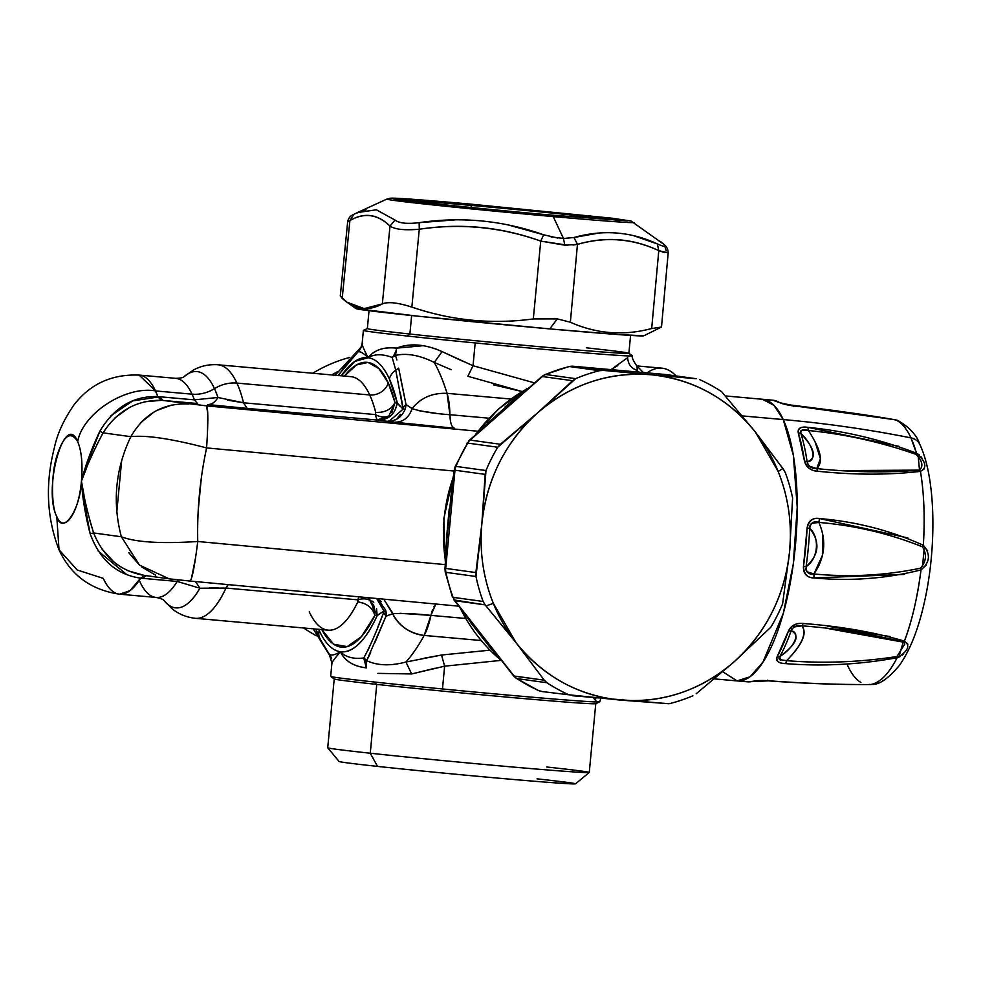 <?xml version="1.0" encoding="UTF-8"?>
<svg xmlns="http://www.w3.org/2000/svg" width="982" height="982" viewBox="0 0 982 982"><rect width="100%" height="100%" fill="white"/><g stroke="black" fill="none" stroke-linecap="round" stroke-linejoin="round"><path stroke-width="1.47" d="M316.523 635.82A149.583 141.408 -82.1 0 1 303.659 627.989A149.583 141.408 97.9 0 0 316.523 635.82M337.575 371.675A149.583 141.408 97.9 0 0 331.793 374.952A149.583 141.408 -82.1 0 1 337.575 371.675M312.742 373.246A149.583 141.408 -82.1 0 1 349.469 357.509A149.583 141.408 97.9 0 0 312.742 373.246M637.036 365.942L661.831 368.164A163.405 53.2 95.1 0 1 676.009 375.91A163.405 53.2 -84.9 0 0 647.138 372.816M367.391 328.528A131.355 1.952 5.4 0 0 409.887 334.04L407.137 336.016A135.123 2.001 -174.6 0 1 363.426 330.333L367.391 328.528M362.125 343.663L363.377 330.382A135.123 2.001 5.4 0 0 407.137 336.016A135.123 2.001 5.4 0 0 475.178 342.939A135.123 2.001 5.4 0 0 629.536 355.95L632.42 355.779L629.548 355.963C616.77 355.779 543.905 349.641 475.178 342.939A135.123 2.001 -174.6 0 1 407.137 336.016L409.887 334.04L411.63 315.529L409.887 334.04A131.355 1.952 -174.6 0 1 367.342 328.565L369.036 310.693M630.567 335.414L628.885 353.299A131.355 1.952 -174.6 0 1 550.767 347.702A131.355 1.952 -174.6 0 1 409.887 334.04A131.355 1.952 5.4 0 0 552.301 347.837A131.355 1.952 5.4 0 0 628.848 353.238A131.355 1.952 5.4 0 0 586.34 347.824M377.518 766.39L370.263 753.219A131.355 1.952 5.4 0 0 510.259 766.795A131.355 1.952 5.4 0 0 589.237 772.49L575.55 783.82A118.785 1.768 -174.6 0 1 504.122 778.665A118.785 1.768 -174.6 0 1 377.518 766.39A118.785 1.768 -174.6 0 1 339.06 761.467L327.73 747.768A131.355 1.952 5.4 0 0 370.263 753.219L377.518 766.39C423.058 771.349 503.177 778.861 544.605 782.065C587.874 785.293 585.382 784.213 537.093 778.849M330.713 676.463A135.123 2.001 5.4 0 0 374.437 682.024L376.757 684.393A131.355 1.952 -174.6 0 1 334.261 678.979L330.713 676.463M600.812 698.325L599.732 701.848L595.718 703.689A131.355 1.952 -174.6 0 1 516.102 697.92A131.355 1.952 -174.6 0 1 376.757 684.393L374.437 682.024A135.123 2.001 5.4 0 0 442.477 688.959C511.205 695.661 584.057 701.799 596.835 701.97L599.707 701.799L596.835 701.97L595.301 700.166L595.914 697.883L595.301 700.166L596.835 701.97A135.123 2.001 -174.6 0 1 442.477 688.959A135.123 2.001 -174.6 0 1 374.437 682.024A135.123 2.001 -174.6 0 1 330.676 676.402L331.928 663.059M589.261 772.466L595.767 703.652A131.355 1.952 5.4 0 1 517.649 698.055A131.355 1.952 5.4 0 1 376.757 684.393L370.263 753.219A131.355 1.952 -174.6 0 1 327.718 747.744L334.224 678.93A131.355 1.952 5.4 0 0 376.757 684.393L370.263 753.219A131.355 1.952 -174.6 0 0 511.143 766.881A131.355 1.952 -174.6 0 0 589.261 772.466A131.355 1.952 5.4 0 0 546.716 767.003M473.029 365.721L467.874 376.278L473.029 365.721L534.134 382.784L473.029 365.721L475.178 342.939L473.029 365.721L442.096 351.605C425.12 344.044 409.936 342.89 396.556 348.144C383.925 346.695 374.461 349.887 368.189 357.718C363.266 348.328 361.364 343.577 362.481 343.43L362.481 343.43C361.425 343.749 363.328 348.5 368.189 357.718C376.29 358.933 383.348 365.991 389.351 378.868A15.712 12.926 -24.8 0 1 395.758 370.165L398.667 368.09L406.008 404.474L405.566 407.739M444.625 666.177L442.477 688.959L444.625 666.177L500.624 660.432L444.625 666.177L441.519 655.031L444.625 666.177L411.63 673.959L405.934 662.028C390.394 666.127 377.309 665.673 366.667 660.653L363.745 658.001C353.459 659.253 345.676 657.167 340.398 651.766C345.05 661.119 353.692 666.471 366.335 667.846L363.745 658.001C369.833 646.942 376.474 631.745 383.68 612.437L383.962 611.013L376.56 598.492M376.548 608.521L377.162 615.64C365.365 640.939 353.115 652.981 340.398 651.766C333.941 659.425 331.229 663.218 332.26 663.132C331.13 663.353 333.843 659.56 340.398 651.766C332.297 650.538 325.251 643.492 319.236 630.604L318.659 629.327A147.693 48.081 -84.9 0 0 319.236 630.604A147.693 48.081 -84.9 0 0 340.398 651.766A147.693 48.081 -84.9 0 0 377.162 615.64L374.915 615.333C372.669 607.87 366.973 603.378 357.853 601.856L358.896 596.835M377.849 673.37L411.618 673.959L405.934 662.028A248.25 80.819 -84.9 0 0 424.175 635.428C409.58 633.304 399.097 626.086 392.702 613.75L383.753 599.155L393.082 613.689M636.888 365.93L637.367 370.545C631.217 368.36 627.989 364.064 627.682 357.657L611.074 369.563L617.776 365.574M636.422 365.39L636.459 365.427C632.973 360.284 631.635 357.08 632.433 355.828L628.848 353.238M593.288 697.65L595.301 700.166L593.288 697.65M638.484 372.031A248.25 80.819 -84.9 0 0 637.367 370.545A248.25 80.819 95.1 0 1 638.484 372.031M450.407 420.713L449.903 414.711C450.186 422.898 451.708 427.416 454.47 428.262L394.457 422.199C403.037 422.285 408.917 417.767 412.096 408.635L412.096 408.635C408.917 417.767 403.037 422.285 394.457 422.199L377.002 420.014L388.897 415.951C384.797 417.681 380.28 417.227 375.345 414.576C380.28 417.227 384.797 417.681 388.897 415.951L379.273 420.026L377.002 420.014L375.345 414.576L375.75 412.514C385.005 412.661 391.425 409.359 395.022 402.62L391.769 412.735M389.056 421.339L403.05 409.15L405.038 409.396L404.633 410.39M398.373 418.16L393.389 420.627M405.1 409.236L406.008 404.474L409.175 406.744M400.239 392.493L403.025 407.677L406.008 404.474L403.025 407.677L403.05 409.15L395.758 370.165L392.162 357.411L395.525 355.374C406.879 352.869 419.78 355.226 434.253 362.444A248.25 80.819 95.1 0 1 447.055 393.34L449.903 414.711L488.999 418.209L449.903 414.711A43.994 14.325 -84.9 0 0 447.055 393.34L510.812 399.036L447.055 393.34C432.289 392.763 420.627 397.857 412.096 408.635C421.241 411.544 433.835 413.569 449.903 414.711M405.038 409.396L403.05 409.15L397.268 402.927L399.858 406.155M385.754 610.227L377.333 598.554L381.041 601.475M386.159 612.768L385.987 616.23L385.963 611.246L383.962 611.013L386 611.467M389.608 614.818L385.987 616.23L383.68 612.437L377.579 627.78M367.477 597.633L371.38 601.217C367.698 598.639 363.18 598.185 357.829 599.842C363.18 598.185 367.698 598.639 371.38 601.217L367.477 597.633M373.602 604.875L375.149 611.737M358.884 596.835L357.829 599.842L225.995 588.058A18.854 6.138 95.1 0 1 228.229 584.621L225.995 588.058L199.898 588.218L195.528 581.565L199.898 588.218L177.214 581.442L178.356 579.908L177.214 581.442L140.647 578.153L144.82 575.464L140.647 578.153C116.563 574.703 99.722 559.875 90.123 533.668L93.634 532.956L90.123 533.668C85.311 515.047 82.414 497.506 81.432 481.045C85.459 465.321 91.584 448.737 99.808 431.294L103.098 432.853L96.555 445.251M373 610.694L374.915 615.333L371.38 601.217M372.632 601.205L373.761 602.641M380.292 613.173L377.162 615.64L368.545 597.743M380.476 602.199L382.391 605.489M435.652 604.335L430.938 615.383L465.554 618.476L430.938 615.383L432.546 609.662M433.823 606.827L434.24 606.127M384.49 419.351L377.739 420.112L394.457 422.199L454.47 428.262L452.444 426.765M451.389 424.617L451.131 423.868M392.616 420.578L387.264 421.278C395.513 421.487 401.442 417.522 405.05 409.384M400.46 414.318L397.955 417.252M86.698 467.641L81.432 481.045C86.576 466.401 93.793 450.333 103.098 432.853L99.808 431.294C114.145 407.309 133.478 395.746 157.807 396.605L194.375 399.858L217.93 397.477L243.499 402.792L247.182 408.402L377.002 420.014L247.182 408.402L243.499 402.792L375.345 414.576L377.002 420.014L377.739 420.112C388.627 419.965 395.145 414.232 397.268 402.927L395.329 409.813M388.897 415.951L395.022 402.62L397.268 402.927A147.693 48.081 -84.9 0 0 389.351 378.868L397.268 402.927L395.022 402.62L392.284 406.72M391.487 415.116L390.112 416.319M103.098 432.853L130.827 436.683L103.098 432.853C117.312 410.807 136.744 399.969 161.367 400.325L157.807 396.605L161.367 400.325L144.747 401.773M128.74 407.935L114.906 417.964M89.534 519.515L93.634 532.956C87.779 514.052 83.703 496.745 81.432 481.045C82.819 464.081 81.567 450.922 77.676 441.593C82.648 413.52 125.438 385.644 155.487 390.91L192.055 394.175A109.984 35.806 95.1 0 1 194.375 399.858L197.48 403.528L194.375 399.858L159.784 396.765L162.889 400.435A18.854 6.138 95.1 0 1 159.784 396.765L132.68 400.902L110.856 415.767M197.48 403.528L162.889 400.435L197.48 403.528M217.93 397.477C215.033 402.325 211.584 404.67 207.57 404.523C211.584 404.67 215.033 402.325 217.93 397.477L194.375 399.858A109.984 35.806 -84.9 0 0 192.055 394.175A31.424 25.851 155.2 0 0 214.493 388.627A118.626 38.617 95.1 0 1 217.93 397.477A118.626 38.617 -84.9 0 0 214.493 388.627A31.424 25.851 -24.8 0 1 236.92 383.09A127.267 41.44 95.1 0 1 243.499 402.792L227.468 400.128M247.182 408.402L207.57 404.523L247.182 408.402M399.956 613.308L430.938 615.383C414.92 613.64 402.178 613.099 392.702 613.75A31.424 23.863 28.8 0 0 424.175 635.428A248.25 80.819 95.1 0 1 405.934 662.028C390.48 666.127 377.395 665.673 366.667 660.653L385.987 616.23L374.768 642.805M143.544 577.072L145.397 575.697M146.33 575.612L142.623 578.349L177.214 581.442A109.984 35.806 95.1 0 1 156.163 597.449A109.984 35.806 -84.9 0 0 177.214 581.442L199.898 588.218A118.626 38.617 95.1 0 1 163.945 600.481A118.626 38.617 -84.9 0 0 199.898 588.218M101.735 548.766L113.593 561.692M128.077 570.788L144.182 575.378M381.605 412.195L375.75 412.514A127.267 41.44 -84.9 0 0 369.711 394.96L236.92 383.09A127.267 41.44 -84.9 0 0 218.041 364.788A127.267 41.44 95.1 0 1 236.92 383.09L369.711 394.96A127.267 41.44 95.1 0 1 375.75 412.514L375.345 414.576L243.499 402.792A127.267 41.44 -84.9 0 0 236.92 383.09A31.424 25.851 155.2 0 0 214.493 388.627A118.626 38.617 -84.9 0 0 183.941 376.757A118.626 38.617 95.1 0 1 214.493 388.627A31.424 25.851 -24.8 0 1 192.055 394.175A109.984 35.806 -84.9 0 0 175.741 378.352A109.984 35.806 95.1 0 1 192.055 394.175L155.487 390.91L157.807 396.605A109.984 35.806 -84.9 0 0 155.487 390.91C125.438 385.644 82.648 413.52 77.676 441.593C70.594 430.349 63.609 435.272 56.747 456.36C51.199 473.557 51.052 506.773 56.784 516.569C42.619 489.588 64.8 409.96 77.676 441.593C81.592 450.898 82.844 464.056 81.432 481.045C78.879 513.058 64.088 534.392 56.784 516.569L59.018 549.773L56.784 516.569C62.48 535.877 80.352 510.124 81.432 481.045L84.01 495.161M172.071 579.171L189.882 581.025C191.932 580.239 194.559 567.056 197.75 541.487L445.141 564.613L197.75 541.487C161.453 543.881 135.982 542.322 121.363 536.786L93.634 532.956L121.363 536.786C112.267 502.367 115.422 469.003 130.827 436.683L130.839 436.683C146.134 434.965 171.384 438.708 206.601 447.915L454.138 471.053L206.601 447.915C199.96 478.921 197.014 510.112 197.75 541.487M191.404 578.644L195.602 557.604M93.634 532.956C103.466 557.285 120.528 571.463 144.82 575.464L169.383 578.864M121.375 536.786L139.518 565.116L169.223 578.852L189.968 581.049M128.802 552.706L139.395 565.006M141.862 567.068L155.622 575.145M198.18 510.922L201.335 477.792M204.624 457.538L206.601 447.915C208.282 421.867 208.233 407.849 206.441 405.848L162.889 400.435L206.441 405.848L477.89 431.233L206.441 405.848L207.73 412.894L207.533 431.356M121.682 460.411L116.809 511.708M161.367 400.325L162.889 400.435M171.727 405.038L156.666 410.537M153.843 412.133L141.113 422.346M140.647 578.153L129.968 590.685L119.583 594.184A109.984 35.806 -84.9 0 0 140.647 578.153L142.623 578.349M98.102 550.976L126.813 574.63M82.513 492.092L90.123 533.668M99.808 431.282L84.648 470.243M350.881 376.658L350.832 376.646A127.267 41.44 95.1 0 1 369.711 394.96A127.267 41.44 -84.9 0 0 350.832 376.646L218.041 364.788C208.957 364.162 200.659 365.967 193.147 370.226L184.002 376.72C183.266 377.64 180.504 378.193 175.741 378.352L139.174 375.087A109.984 35.806 -84.9 0 1 155.487 390.91L139.174 375.087C111.85 374.019 90.123 383.95 73.994 404.891C63.769 419.645 57.226 433.958 54.366 447.804C45.123 483.745 46.67 517.735 59.018 549.773L77.197 569.99L103.27 578.361A109.984 35.806 -84.9 0 0 119.583 594.184L156.163 597.449C160.729 598.419 163.343 599.45 163.994 600.53M139.849 581.639A109.984 35.806 -84.9 0 0 156.163 597.449M209.694 587.617L218.065 587.604M225.995 588.058A127.267 41.44 95.1 0 1 195.393 618.316A127.267 41.44 -84.9 0 0 225.995 588.058L357.829 599.842L357.853 601.856A127.267 41.44 95.1 0 1 328.172 630.174A127.267 41.44 -84.9 0 0 357.853 601.856L363.549 603.23M368.348 605.882L369.588 606.851M309.293 611.872A127.267 41.44 -84.9 0 0 328.172 630.174L328.221 630.186M374.915 615.333A142.979 46.547 95.1 0 1 321.838 629.609L333.598 644.192L347.162 646.635L361.351 636.729L374.915 615.333L377.162 615.64L383.962 611.013L383.68 612.437L385.987 616.23L392.702 613.75M388.209 409.801L386.822 410.513M388.234 382.882A142.979 46.547 95.1 0 1 395.022 402.62L388.234 382.882L378.868 368.52L368.005 362.444L356.306 365.009L344.498 376.081A142.979 46.547 95.1 0 1 388.234 382.882A15.712 12.926 -24.8 0 1 369.711 394.96A15.712 12.926 155.2 0 0 388.234 382.882M341.319 375.799L354.772 361.413L368.189 357.718C374.338 353.901 382.329 353.802 392.162 357.411L395.758 370.165A15.712 12.926 155.2 0 0 389.351 378.868A147.693 48.081 -84.9 0 0 368.189 357.718A147.693 48.081 -84.9 0 0 341.319 375.799M372.276 640.608L367.931 650.391M370.705 652.588L366.667 660.653L366.347 667.846C353.397 666.287 344.756 660.923 340.398 651.766C333.941 655.546 330.038 656.013 328.712 653.165C330.05 656.013 333.941 655.546 340.398 651.766C345.676 657.167 353.459 659.253 363.745 658.001A12.57 11.232 -157.1 0 1 366.667 660.653L366.335 667.846M430.938 615.383L424.175 635.428A43.994 14.325 -84.9 0 0 430.938 615.383M400.631 378.451L406.008 404.474L412.096 408.635C420.627 397.857 432.289 392.763 447.055 393.34A248.25 80.819 -84.9 0 0 434.253 362.444L442.096 351.605L463.43 361.585M435.873 413.275L419.068 410.722M481.033 640.51L424.175 635.428L481.033 640.51M130.839 436.683C144.145 413.803 163.405 402.915 188.63 403.995M323.139 645.1L316.216 630.812M329.154 654.012L319.764 638.509A15.712 12.926 -24.8 0 1 319.236 630.604A15.712 12.926 155.2 0 0 319.764 638.509A15.712 12.926 155.2 0 0 320.611 639.994M434.204 348.34L442.096 351.605L434.253 362.444C419.879 355.251 406.965 352.894 395.525 355.374L392.162 357.411A12.57 9.329 99 0 0 396.556 348.144L395.525 355.374L396.863 359.952M398.667 368.09L395.758 370.165M392.162 357.411C382.329 353.802 374.351 353.901 368.189 357.718C362.603 352.28 358.921 350.562 357.129 352.563C358.921 350.562 362.603 352.28 368.189 357.718C374.142 349.997 383.606 346.806 396.556 348.144L423.463 345.676M337.992 375.505L359.093 350.623M321.617 642.424L323.299 645.383M330.492 656.013L331.216 657.609M365.083 660.285L366.274 664.618M331.928 663.071L329.203 654.073M434.842 668.288L411.63 673.959M423.991 658.247L441.519 655.031L489.846 650.182L441.519 655.031L405.934 662.028M434.253 362.444L451.217 369.711M395.525 355.374L396.556 348.18M396.053 350.734L393.77 355.582M338.606 375.554L345.676 364.69L357.522 352.108M360.897 347.972L361.278 347.125M335.071 375.247L360.099 348.217L359.412 350.255M467.874 376.278L522.105 391.536L493.406 384.821M635.82 371.785L637.367 370.545L635.82 371.785M627.682 357.657C627.989 364.064 631.217 368.36 637.367 370.545M747.56 681.803A141.359 46.019 -84.9 0 0 747.646 681.815L737.089 680.919L750.015 676.733L762.854 662.371L783.366 613.099L793.284 564.147L797.224 507.228L793.358 455.341L783.243 419.56C826.586 423.438 869.156 429.551 910.952 437.886A15.712 12.926 -24.8 0 1 919.815 444.453L919.815 444.453A15.712 12.926 155.2 0 0 910.952 437.886A133.503 43.466 -84.9 0 0 895.768 419.879C865.105 414.539 831.435 409.924 794.745 406.045C831.496 409.936 865.167 414.551 895.768 419.879C901.795 422.788 906.865 428.79 910.952 437.886C869.156 429.551 826.586 423.438 783.243 419.56L773.89 405.271L762.265 399.22A141.408 46.044 95.1 0 1 783.243 419.56L742.49 415.926L783.243 419.56A141.408 46.044 95.1 0 1 790.805 579.957A141.408 46.044 95.1 0 1 737.089 680.919L722.703 671.725M904.864 643.983L896.922 656.541L897.118 657.731C859.36 664.618 822.204 666.582 785.661 663.611C779.057 663.525 776.185 661.316 777.02 656.995L779.831 656.553C796.586 644.131 800.355 635.526 791.161 630.714C800.968 632.678 794.499 647.42 779.831 656.553A140.512 45.749 -84.9 0 0 791.161 630.702A140.512 45.749 95.1 0 1 779.831 656.553L780.309 660.137M791.652 629.253L792.327 628.235M793.714 627.032L801.877 625.853C807.486 632.973 802.392 644.573 786.619 660.665L779.426 659.573M778.996 658.627L779.131 657.805M786.631 660.665L785.661 663.611L786.631 660.665C823.002 663.623 859.766 662.249 896.922 656.541C859.581 662.261 822.806 663.636 786.631 660.665C802.073 644.72 807.167 633.108 801.877 625.829L803.239 623.509L801.901 625.829C838.321 628.578 872.102 634.016 903.244 642.13L904.496 643.1M829.213 628.787L903.244 642.13L904.41 641.099L903.244 642.13L899.291 655.35M779.831 656.553L777.02 656.995A141.359 46.019 -84.9 0 0 788.436 630.984L789.184 631.009M790.547 630.874L788.436 630.984C792.081 625.08 797.016 622.588 803.239 623.509L803.742 623.558M801.877 625.816C796.942 624.859 793.37 626.491 791.161 630.702M827.752 626.234L890.257 636.594M805.228 461.184L804.491 461.074A141.359 46.019 -84.9 0 0 798.231 432.632C798.243 428.029 801.496 426.274 807.99 427.366L808.382 430.521C844.495 433.995 880.4 441.937 916.034 454.359L916.452 453.193C926.075 461.724 927.413 467.788 920.453 471.372C924.05 493.025 925.019 517.661 923.338 545.28C890.674 530.538 856.058 521.626 819.491 518.545C812.359 517.674 808.235 520.816 807.106 527.997L803.46 566.504C803.227 573.721 806.701 577.526 813.869 577.932C850.412 581.356 886.12 578.68 921.018 569.891C917.298 598.198 911.762 621.937 904.41 641.099L904.41 641.099C910.596 645.616 908.166 651.164 897.118 657.731L896.922 656.541M870.543 684.54C839.131 684.773 805.056 683.533 768.341 680.857L747.646 681.815A141.359 46.019 -84.9 0 0 753.145 681.263L753.918 681.263M768.771 680.772L767.433 680.17L768.771 680.772C805.547 683.472 839.536 684.724 870.752 684.528L869.536 684.368L870.752 684.528C839.622 684.724 805.633 683.472 768.771 680.772C761.627 680.33 756.422 680.489 753.145 681.263C757.331 680.489 762.548 680.317 768.771 680.772L767.433 680.17M780.248 402.595L779.499 402.473A141.359 46.019 -84.9 0 0 772.809 400.214L783.391 403.983M894.553 419.768L897.708 420.431C909.528 427.293 916.893 435.296 919.815 444.453C936.165 478.86 936.889 549.748 923.669 605.366C917.789 630.579 909.774 650.501 899.622 665.121C888.575 678.39 879.344 684.835 871.942 684.442L870.752 684.528A133.503 43.466 -84.9 0 0 897.118 657.731C888.808 673.885 880.019 682.821 870.752 684.528M725.956 395.979L772.809 400.214A141.359 46.019 -84.9 0 0 772.724 400.214M794.745 406.045L793.321 406.278L794.745 406.045C788.521 405.406 783.44 404.203 779.499 402.473L782.286 403.553M800.919 433.541C813.624 445.165 817.171 461.295 807.13 461.798C817.11 458.263 815.048 448.848 800.907 433.541A140.512 45.749 95.1 0 1 807.13 461.798A140.512 45.749 -84.9 0 0 800.907 433.528L798.231 432.632L800.907 433.528C800.44 429.821 802.92 428.815 808.358 430.509C820.854 449.351 823.64 462.043 816.754 468.598C853.113 472.367 887.36 472.858 919.508 470.12L845.183 470.574M800.465 432.141L800.477 431.307M801.079 430.386L808.37 430.509M815.06 441.777L820.4 458.717L816.742 468.623L808.947 465.984M807.818 464.535L807.339 463.369M919.287 454.912L916.452 453.193A133.503 43.466 -84.9 0 0 910.952 437.886L916.452 453.193L916.034 454.359C922.38 460.889 923.534 466.143 919.508 470.12L918.133 455.979M916.034 454.359C880.535 441.974 844.655 434.032 808.382 430.521L807.99 427.366C800.796 426.421 797.544 428.177 798.231 432.632L804.491 461.074C806.136 467.26 810.518 470.648 817.638 471.237L816.766 468.623L817.638 471.237C854.242 475.055 888.514 475.104 920.453 471.372L919.508 470.12L920.453 471.372C888.44 475.104 854.168 475.055 817.638 471.237C811.341 471.053 806.958 467.665 804.491 461.074L806.553 461.552M916.452 453.193C880.682 439.531 844.532 430.926 807.99 427.366L898.837 446.331M807.13 461.81C808.505 466.462 811.709 468.733 816.766 468.623M809.733 528.353C820.142 537.449 818.08 559.286 806.112 566.589C819.184 554.793 820.387 542.052 809.72 528.341A140.512 45.749 95.1 0 1 806.112 566.589A140.512 45.749 -84.9 0 0 809.733 528.328L807.106 527.997L809.733 528.328C810.69 522.706 813.734 520.73 818.841 522.412C826.697 540.346 825.076 557.518 813.98 573.979L806.627 571.647M809.806 526.291L810.15 525.014M811.169 523.467L818.841 522.436C855.015 525.468 889.569 533.607 922.503 546.851C926.983 554.413 926.308 561.52 920.49 568.185C885.617 575.452 850.117 577.391 813.992 573.991C850.289 577.379 885.789 575.452 920.49 568.185L921.018 569.891L926.333 565.031M805.915 569.99L805.805 568.627M813.968 573.979L822.413 555.321L822.597 533.803M907.896 644.155L904.41 641.099C873.673 632.101 839.941 626.234 803.239 623.509C796.132 622.833 791.197 625.325 788.436 630.984L777.02 656.995C775.534 661.058 778.407 663.267 785.661 663.611C822.253 666.582 859.41 664.618 897.118 657.731L900.249 656.553M904.41 641.099A133.503 43.466 -84.9 0 0 921.018 569.891L920.49 568.185M927.671 550.951L923.338 545.28A133.503 43.466 -84.9 0 0 920.453 471.372L924.467 468.831M922.135 458.398L921.006 456.753M847.576 665.428A133.503 43.466 -84.9 0 0 860.956 682.502M902.274 655.08L903.673 653.693M904.41 574.421L813.869 577.932C807.413 577.968 803.951 574.163 803.46 566.504L806.112 566.614L803.46 566.504A141.359 46.019 -84.9 0 0 807.106 527.997C809.021 520.509 813.145 517.354 819.491 518.545L818.865 522.412L819.491 518.545L907.871 537.927M922.749 547.011L923.338 545.28L922.503 546.851C889.704 533.643 855.162 525.493 818.865 522.412M922.491 566.589L924.172 548.778M923.338 545.28C930.789 554.179 930.003 562.379 921.018 569.891L921.018 569.891M813.869 577.932L813.992 573.991L813.869 577.932M806.112 566.614C806.013 572.297 808.64 574.765 813.992 573.991M470.808 205.373L471.876 207.583L470.808 205.373A114.845 1.706 -174.6 0 1 619.875 220.582A114.845 1.706 5.4 0 0 470.808 205.373A114.845 1.706 5.4 0 0 401.061 199.886A114.845 1.706 -174.6 0 1 470.808 205.373A9.427 3.277 -84.9 0 0 469.286 203.986A9.427 3.277 95.1 0 1 470.808 205.373M393.598 198.781L393.586 198.769C390.505 199.211 480.1 208.896 551.675 215.107A9.427 3.277 95.1 0 1 553.234 216.592A124.125 1.841 -174.6 0 1 386.883 199.088A124.125 1.841 5.4 0 0 553.234 216.592A9.427 3.277 -84.9 0 0 551.675 215.107A9.427 3.277 -84.9 0 0 550.043 216.077A114.845 1.706 -174.6 0 1 396.127 199.972M666.238 250.791L664.262 244.653C666.778 246.666 668.091 249.403 668.19 252.877L658.787 250.655C632.629 238.282 605.513 236.183 577.465 244.371L573.991 237.497L563.472 238.491L553.234 216.592A124.125 1.841 5.4 0 0 633.955 222.435A124.125 1.841 -174.6 0 1 553.234 216.592L563.472 238.491L564.81 245.193L563.472 238.491L573.991 237.497L577.465 244.371L564.81 245.193L540.738 241.093L543.635 234.784L557.788 238.049M408.524 229.763L419.277 229.248L419.167 222.656C461.565 216.421 503.042 220.459 543.635 234.784L540.738 241.093C501.237 226.867 460.754 222.926 419.277 229.248C404.707 230.475 394.948 229.42 390.014 226.106L394.985 220.054C399.085 223.245 407.149 224.117 419.167 222.656L419.277 229.248C460.73 223.11 501.213 227.051 540.738 241.093L533.312 318.929C491.921 324.539 451.425 320.586 411.851 307.096L419.277 229.248L411.851 307.096C397.747 302.591 387.902 301.535 382.329 303.917L390.014 226.106C377.653 213.99 364.273 212.137 349.887 220.557L353.851 214.371L349.887 220.557L348.635 221.122M353.373 214.604L357.448 212.566L376.376 209.792L394.985 220.054L390.014 226.106L382.329 303.917C368.017 311.613 354.637 309.772 342.202 298.368L349.887 220.557C364.248 212.321 377.628 214.174 390.014 226.106M353.397 214.579L353.348 214.616C350.365 215.733 348.45 218.139 347.616 221.858L349.887 220.557L342.202 298.368L340.288 295.975L346.965 302.198L364.15 308.594L382.329 303.917M347.677 221.736L340.288 295.975M664.237 244.628L663.488 244.052C666.68 247.145 664.63 247.108 657.326 243.929C664.667 247.133 666.729 247.169 663.488 244.052L630.984 220.999L611.896 218.2L469.286 203.986A9.427 3.277 -84.9 0 0 467.592 205.029M573.009 245.009L577.465 244.371L570.358 322.243L577.465 244.371C605.489 236.38 632.592 238.466 658.787 250.655L651.68 328.528C623.705 335.991 596.59 333.892 570.358 322.243L557.322 318.892L549.748 328.896A144.55 2.148 -174.6 0 0 643.75 335.819L661.5 327.043L651.68 328.528L658.787 250.655L657.326 243.929L658.787 250.655L664.679 252.644M597.719 233.237L573.991 237.497C603.046 229.395 630.825 231.543 657.326 243.929L634.568 235.999M411.851 307.096C451.425 320.586 491.921 324.539 533.312 318.929L557.322 318.892L533.312 318.929L540.738 241.093L567.817 245.255M563.472 238.491L551.062 236.858M543.635 234.784L509.498 225.308M454.556 219.931L419.167 222.656C407.186 224.105 399.122 223.233 394.985 220.054M366.004 209.78L355.177 213.659M355.975 308.569L417.694 316.167L549.748 328.896A144.55 2.148 -174.6 0 1 356.012 308.618L346.977 302.198M643.799 335.758L618.022 334.555L549.748 328.896L557.322 318.892L570.358 322.243C596.59 333.892 623.705 335.991 651.68 328.528M491.933 649.802L470.452 622.318L491.908 649.765M468.07 618.586L476.233 629.818M445.84 550.19L451.794 487.514L445.84 550.202M449.216 508.897L447.326 528.868M487.17 423.475L518.017 396.2M665.992 374.547L666.017 374.547A12.57 11.882 -82.1 0 1 666.582 374.608L573.009 366.237M572.58 695.747L669.098 703.75A171.261 161.907 97.9 0 0 692.887 695.784A171.261 161.907 -82.1 0 1 669.098 703.75L620.379 700.092L568.86 694.79A171.261 161.907 -82.1 0 1 546.962 682.748L516.9 678.587L546.962 682.748A171.261 161.907 97.9 0 0 568.86 694.79L541.88 691.524A12.57 11.882 -82.1 0 1 538.799 690.628A171.261 161.907 -82.1 0 1 516.9 678.587A12.57 11.882 -82.1 0 1 514.102 676.009L454.985 600.714A12.57 11.882 -82.1 0 1 453.095 597.338A171.261 161.907 -82.1 0 1 445.914 572.346A12.57 11.882 -82.1 0 1 445.705 568.406L454.985 470.218A12.57 11.882 -82.1 0 1 455.93 466.389A171.261 161.907 -82.1 0 1 467.678 443.091A12.57 11.882 -82.1 0 1 470.169 440.096L542.408 376.548A12.57 11.882 -82.1 0 1 545.636 374.498A171.261 161.907 -82.1 0 1 569.425 366.544A12.57 11.882 -82.1 0 1 573.169 366.249L666.054 374.547L696.213 378.721L651.127 374.756L603.341 370.423L573.169 366.249L603.341 370.423L651.127 374.756L696.213 378.721L666.054 374.547L696.213 378.721M733.738 662.138A163.405 154.481 97.9 0 0 789.651 551.172L782.593 603.893A171.261 161.907 -82.1 0 1 770.845 627.203A171.261 161.907 97.9 0 0 782.593 603.893L789.651 551.172L792.609 497.948A171.261 161.907 97.9 0 0 785.428 472.956A171.261 161.907 -82.1 0 1 792.609 497.948L789.651 551.172A163.405 154.481 97.9 0 0 778.186 471.507L782.899 468.549L755.453 432.129L721.623 391.695A171.261 161.907 97.9 0 0 699.724 379.653A171.261 161.907 -82.1 0 1 721.623 391.695L755.453 432.129A163.405 154.481 97.9 0 0 651.127 374.756A163.405 154.481 97.9 0 0 537.854 412.636M785.428 472.956L783.648 469.58L785.428 472.956M537.768 412.71A163.405 154.481 97.9 0 0 481.867 523.664L485.992 470.538L485.145 474.392L454.985 470.218L485.145 474.392L481.867 523.664L475.865 572.567L445.705 568.406L475.865 572.567L475.975 576.495A171.261 161.907 97.9 0 0 483.156 601.487L453.095 597.338L483.156 601.487A171.261 161.907 -82.1 0 1 475.975 576.495L445.914 572.346L475.975 576.495L481.867 523.664C486.704 479.081 505.349 442.084 537.817 412.673L575.697 378.659A171.261 161.907 -82.1 0 1 599.486 370.693L569.425 366.544L599.486 370.693A171.261 161.907 97.9 0 0 575.697 378.659L545.636 374.498L575.697 378.659L572.58 380.709L542.408 376.548L572.58 380.709L537.817 412.673L500.341 444.269L470.169 440.096L500.341 444.269L497.739 447.24A171.261 161.907 97.9 0 0 485.992 470.538L455.93 466.389L485.992 470.538A171.261 161.907 -82.1 0 1 497.739 447.24L467.678 443.091L497.739 447.24L537.817 412.673C571.058 384.281 608.828 371.638 651.127 374.756C693.304 379.187 728.079 398.311 755.453 432.129L783.648 469.58M770.845 627.203L733.701 662.175L770.845 627.203M696.226 693.758L733.701 662.175L696.226 693.758M516.102 642.756A163.405 154.481 97.9 0 0 620.379 700.092A163.405 154.481 97.9 0 0 733.664 662.199C700.461 690.567 662.678 703.21 620.379 700.092C578.202 695.661 543.427 676.537 516.066 642.719L544.261 680.182L516.066 642.719L493.332 603.341L486.041 605.943L516.066 642.719L485.157 604.887L486.041 605.943L493.332 603.341C483.181 577.895 479.351 551.344 481.867 523.664A163.405 154.481 97.9 0 0 493.332 603.341A163.405 154.481 97.9 0 0 516.041 642.682M546.962 682.748L544.261 680.182L546.962 682.748M454.838 600.518L514.102 676.009L544.261 680.182L513.733 676.058L453.979 599.941L485.157 604.887L454.985 600.714L453.095 597.338A12.57 2.013 159.7 0 1 452.395 596.97L445.239 572.027A12.57 1.448 -11.8 0 0 445.914 572.346A12.57 1.448 168.2 0 1 445.239 572.027L445.006 569.143M483.156 601.487L485.157 604.887L483.156 601.487M599.486 370.693L603.341 370.423L599.486 370.693M572.911 366.237L569.425 366.544A12.57 3.83 -103.9 0 0 568.959 366.568A12.57 3.83 76.1 0 1 569.425 366.544A171.261 161.907 97.9 0 0 545.636 374.498A12.57 3.56 -113 0 0 545.022 374.572A12.57 3.56 67 0 1 545.636 374.498M666.017 374.547L573.058 366.237L568.959 366.568L545.022 374.572L542.052 376.352L469.961 440.28M484.089 426.875L523.16 392.358M467.849 442.821L467.678 443.091A12.57 1.682 -149 0 0 466.929 443.226A12.57 1.682 31 0 1 467.678 443.091A171.261 161.907 97.9 0 0 455.93 466.389A12.57 1.092 -157.4 0 0 455.206 466.462L455.808 466.708M455.022 469.85L454.396 469.371L455.206 466.462L468.966 440.66L542.064 376.352M447.154 531.102L454.396 469.371M454.421 469.605L454.985 470.218L445.705 568.406L445.042 568.823M447.141 531.102L444.981 569.008L445.668 568.774M445.853 572.015L445.914 572.346A171.261 161.907 97.9 0 0 453.095 597.338L453.205 597.621M516.9 678.587A12.57 3.732 123.4 0 1 516.385 678.402A12.57 3.732 -56.6 0 0 516.9 678.587A171.261 161.907 97.9 0 0 538.799 690.628A12.57 3.953 114.2 0 1 538.443 690.53L542.42 691.586M782.899 468.549L778.186 471.507A163.405 154.481 97.9 0 0 755.453 432.129L778.186 471.507C788.337 496.953 792.155 523.504 789.651 551.172C784.802 595.767 766.156 632.764 733.701 662.175M476.651 433.295A162.46 153.597 -82.1 0 1 526.34 389.216A162.46 153.597 97.9 0 0 476.651 433.295M518.017 396.212L504.773 407.137M487.968 422.653L487.158 423.475M453.156 477.62A162.46 153.597 97.9 0 0 445.349 559.998A162.46 153.597 -82.1 0 1 453.156 477.62M461.061 609.712A162.46 153.597 97.9 0 0 499.224 658.738A162.46 153.597 -82.1 0 1 461.061 609.712M636.459 365.427L643.235 372.46M379.273 420.026L377.002 420.014M458.447 606.139L190.017 581.049M59.018 549.773C70.716 575.133 90.909 589.949 119.583 594.184M163.773 600.26L171.85 608.545C178.491 614.057 186.335 617.31 195.393 618.316L328.172 630.174M319.764 638.509L315.946 629.081M331.45 658.308L313.184 628.836M357.571 352.072C359.191 351.495 360.701 348.708 362.125 343.712M737.089 680.919L714.258 678.881M747.646 681.815L755.072 681.078M871.991 684.429L870.58 684.54M781.77 403.209L772.809 400.214M838.481 411.077L785.035 404.289M895.437 419.805L897.757 420.456M781.598 403.111L794.266 405.848L895.4 419.793M664.213 244.616L660.481 241.412M661.5 327.043L668.19 252.877M357.35 212.591L386.883 199.088L390.615 198.18C395.66 197.861 421.879 199.788 469.286 203.986M627.424 220.876L551.675 215.107M541.88 691.524L538.443 690.53L516.385 678.402L513.733 676.058M475.57 434.326L498.893 408.635L526.855 388.774M453.402 475.975L443.876 518.287L445.276 561.581M460.251 608.607L499.58 659.168"/></g></svg>

